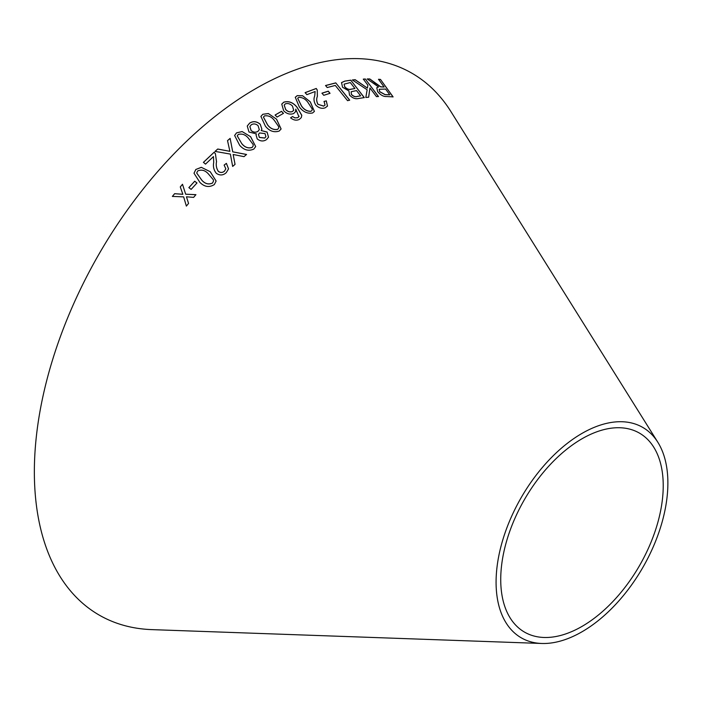 <?xml version="1.0" encoding="UTF-8"?>
<svg xmlns="http://www.w3.org/2000/svg" width="703" height="703" viewBox="0 0 703 703"><rect width="100%" height="100%" fill="white"/><g stroke="black" fill="none" stroke-linecap="round" stroke-linejoin="round"><path stroke-width="1.05" d="M541.705 643.473L151.857 629.624A312.817 180.609 -60 0 1 99.141 253.845A312.817 180.609 -60 0 1 450.931 111.601L657.859 442.292A121.487 70.142 -60 0 1 581.979 631.795A121.487 70.142 -60 0 1 541.705 643.473A121.487 70.142 -60 0 1 521.239 497.539A121.487 70.142 -60 0 1 657.859 442.292M349.69 100.151L335.77 82.884L325.559 85.511L327.203 87.55L335.278 85.441L347.554 100.67L349.69 100.151M358.345 98.534L364.303 97.594L350.779 80.186L344.725 81.144L341.517 82.594L342.572 87.295L348.916 90.933L349.514 95.054C352.458 98.077 355.402 99.237 358.345 98.534M374.435 82.629L369.787 78.956L367.221 78.938L378.522 86.961L376.773 87.743L377.66 91.636C380.622 95.116 383.574 96.742 386.527 96.522L393.091 96.882L380.472 79.421L378.53 79.29L384.137 87.04L380.71 86.777L369.787 78.956M352.388 79.966L367.151 89.773L365.815 97.462L368.68 97.181L369.936 87.937L376.457 96.627L378.486 96.531L365.349 79L363.319 79.096L367.871 85.177L367.432 88.121L355.182 79.694L352.388 79.966M321.965 93.165L323.74 95.309L330.032 93.314L328.266 91.17L321.965 93.165M326.324 100.872L324.039 101.408L325.058 105.046L323.696 106.065L317.984 104.308C316.526 101.452 316.332 98.798 317.387 96.364L317.255 90.01L316.245 88.464L305.137 92.629L306.86 94.659L315.129 91.513L314.698 96.03C313.494 98.833 313.863 101.856 315.796 105.099C318.819 108.051 321.93 108.965 325.137 107.831L327.493 106.118L326.324 100.872L323.995 101.487M310.339 101.909L302.589 95.713L297.193 95.652L295.269 97.278L299.285 106.856C303.011 111.847 307.422 113.895 312.51 113.007L314.408 111.434L310.339 101.909L302.589 95.713M299.109 116.206L297.861 117.665L294.952 117.884L292.545 116.54L290.594 117.814C293.52 120.231 296.42 120.775 299.293 119.422L301.279 117.621L301.789 115.301L297.097 107.304C293.177 102.436 288.722 100.731 283.74 102.19L281.754 104.114L283.652 110.758C286.762 113.904 290.111 114.826 293.705 113.517L295.541 111.689L295.77 109.158L298.898 116.707M275.11 115.011L277.052 117.067L283.476 113.35L281.534 111.302L275.11 115.011M276.551 119.176L268.361 113.543L262.834 114.264L260.901 116.408L265.435 126.224C269.451 131.145 274.047 132.744 279.214 131.039L281.112 128.974L276.551 119.176L268.361 113.543M257.219 138.922C260.356 141.382 263.432 141.619 266.463 139.625L268.52 137.173L267.07 132.05L261.173 130.521L261.911 129.22L260.215 124.203C256.665 121.259 253.133 120.907 249.618 123.139L247.263 126.03L248.994 132.032L256.428 133.886L256.024 134.853L257.219 138.922M250.637 136.725L242.113 131.54L236.542 132.858L234.617 135.477L239.661 145.293C243.932 150.134 248.642 151.391 253.809 149.071L255.69 146.567L250.637 136.725L242.113 131.54M188.87 187.613L191.128 189.388L196.972 182.982L194.713 181.216L188.87 187.613M210.241 171.725L201.304 167.323L195.812 169.485L194.002 173.219L199.88 182.376C204.503 186.989 209.318 187.71 214.327 184.555L216.12 181.031L210.241 171.725L201.304 167.323M217.737 149.018L215.021 151.391L230.373 154.098L232.667 166.435L235.048 164.353L233.159 154.484L243.994 156.655L246.577 154.467L232.746 151.839L230.136 138.394L227.526 140.6L229.89 151.338L217.737 149.018L215.013 151.444M226.401 163.36L224.134 165.082L225.821 168.843L224.503 171.093C222.543 172.753 220.505 172.841 218.378 171.383C216.436 168.439 215.821 165.205 216.533 161.681L215.417 153.729L214.143 152.226L203.422 162.349L205.504 164.133L213.466 156.584L213.721 162.446C212.921 166.488 213.782 170.1 216.278 173.298C219.828 175.688 223.15 175.478 226.252 172.666L228.545 168.878L226.401 163.36L224.125 165.126M172.376 196.409L183.65 196.866L186.365 206.093L188.562 203.448L186.453 196.796L193.624 197.385L195.917 194.661L185.671 194.204L182.499 184.274L180.276 186.91L182.842 194.274L174.625 193.685L172.376 196.409M581.979 626.426A114.905 66.346 -60 0 1 543.885 637.472A114.905 66.346 -60 0 1 524.526 499.438A114.905 66.346 -60 0 1 653.746 447.187A114.905 66.346 -60 0 1 581.979 626.426M182.842 194.309L174.625 193.72L172.376 196.445M188.562 203.483L186.453 196.796M195.917 194.705L185.671 194.204M185.671 194.239L182.499 184.274M182.499 184.318L180.276 186.954M228.537 168.887L226.392 163.412M225.812 168.861L224.503 171.093M224.494 171.145C222.543 172.797 220.496 172.894 218.369 171.427L218.378 171.383M218.369 171.427C216.436 168.492 215.821 165.258 216.524 161.734L216.533 161.681M216.524 161.734L215.417 153.729M215.408 153.781L214.143 152.226M214.134 152.27L203.413 162.402M229.89 151.338L217.728 149.071M235.039 164.405L233.159 154.484M246.56 154.519L232.746 151.839M232.728 151.892L230.136 138.394M230.118 138.456L227.517 140.653M216.111 181.058L210.241 171.769M201.304 167.367L195.812 169.485M195.812 169.528L194.002 173.237M213.457 181.146L212.499 183.07C208.65 184.801 205.109 183.887 201.884 180.328L196.699 173.043L197.64 170.978C201.489 169.3 205.021 170.223 208.246 173.764L213.352 179.775L213.466 181.093L212.499 183.026C208.65 184.757 205.118 183.843 201.893 180.284L196.699 173M196.972 183.026L194.713 181.26L188.87 187.657M255.681 146.593L250.619 136.786M242.087 131.602L236.542 132.858M236.524 132.92L234.609 135.503M241.779 143.667L237.254 135.872L238.247 134.466C242.157 133.394 245.584 134.686 248.528 138.35L253.168 144.537L253.124 146.057L252.096 147.498C248.168 148.623 244.732 147.34 241.779 143.667L237.245 135.907M253.124 146.057L252.113 147.437C248.185 148.561 244.749 147.287 241.797 143.605M256.428 133.886L256.015 134.888M268.511 137.199L267.07 132.05M267.043 132.111L261.173 130.521M261.903 129.255L260.215 124.203M260.198 124.264C256.639 121.32 253.106 120.969 249.591 123.201L249.618 123.139M249.591 123.201L247.254 126.065M265.883 136.654L264.759 138.069L259.363 137.454L258.44 134.422L259.592 132.955L265.022 133.596L265.892 136.628L264.776 138.008L259.381 137.393L258.458 134.361M259.302 129.695L257.966 131.347C255.655 132.735 253.361 132.463 251.094 130.53L249.855 126.549L251.252 124.791C253.546 123.438 255.822 123.728 258.08 125.67L259.31 129.668L257.992 131.294C255.672 132.674 253.388 132.401 251.12 130.477L249.881 126.496M281.095 129.009L276.525 119.246M268.335 113.605L262.834 114.264M262.808 114.325L260.883 116.443M278.643 128.174L277.58 129.414C273.66 130.108 270.321 128.596 267.571 124.888L263.432 117.12M278.757 126.733L278.652 128.139L277.606 129.352C273.687 130.046 270.347 128.535 267.597 124.826L263.449 117.085L264.451 115.916C268.344 115.274 271.666 116.803 274.416 120.503L278.757 126.733M283.45 113.411L281.499 111.364L275.075 115.081M301.262 117.656L301.754 115.371L297.061 107.374C293.142 102.506 288.687 100.801 283.713 102.26L281.745 104.149M295.524 111.724L295.77 109.158M299.074 116.276L297.861 117.665M297.826 117.735L294.952 117.884M294.926 117.955L292.545 116.54M292.51 116.61L290.567 117.884M292.413 111.549L292.448 111.478C290.014 112.357 287.764 111.689 285.69 109.483L284.205 105.063L285.33 103.859C287.905 103.051 290.286 103.798 292.492 106.1L293.705 110.23L292.413 111.549C289.988 112.427 287.738 111.759 285.655 109.554L284.188 105.099M293.705 110.23L292.448 111.478M314.39 111.469L310.304 101.979M302.545 95.784L297.193 95.652M297.158 95.722L295.251 97.313M312.044 110.362L310.972 111.338C307.158 111.469 303.968 109.668 301.411 105.933L297.694 98.288M312.22 109.035L312.062 110.327L311.016 111.267C307.193 111.399 304.004 109.598 301.446 105.863L297.712 98.253L298.713 97.365C302.51 97.286 305.682 99.105 308.222 102.823L312.22 109.035M327.475 106.153L326.28 100.942M325.032 105.081L323.696 106.065M323.652 106.144L317.984 104.308M317.941 104.378C316.491 101.522 316.288 98.868 317.343 96.434L317.255 90.01M317.211 90.081L316.245 88.464M316.201 88.534L305.093 92.699M329.988 93.385L328.213 91.249L321.921 93.244M367.432 88.121L355.12 79.764L352.335 80.037M368.627 97.26L369.936 87.937M378.425 96.601L365.349 79M365.288 79.079L363.258 79.175M384.137 87.04L380.648 86.856L374.365 82.699M369.725 79.035L367.159 79.008M376.746 87.778L378.522 86.961M393.03 96.952L380.472 79.421M380.402 79.501L378.469 79.36M379.699 91.742L379.207 89.281L385.587 89.044L389.761 94.817L384.989 94.659L379.699 91.742L379.181 89.316M389.761 94.817L385.059 94.589L379.761 91.662M364.251 97.673L350.779 80.186M350.727 80.265L344.725 81.144M344.672 81.214L341.491 82.629M351.377 94.457L351.219 91.698L356.544 90.59L360.621 95.854L357.388 96.434C355.472 97.19 353.468 96.531 351.377 94.457L351.166 91.777M354.945 88.543L351.201 89.202C349.119 89.914 346.966 89.158 344.76 86.944L344.101 84.158L350.296 82.55L354.945 88.543L351.254 89.132C349.171 89.835 347.018 89.079 344.813 86.873L344.075 84.193M360.621 95.854L357.44 96.364C355.525 97.119 353.521 96.46 351.43 94.378M349.646 100.221L335.77 82.884M335.726 82.963L325.515 85.59"/></g></svg>

